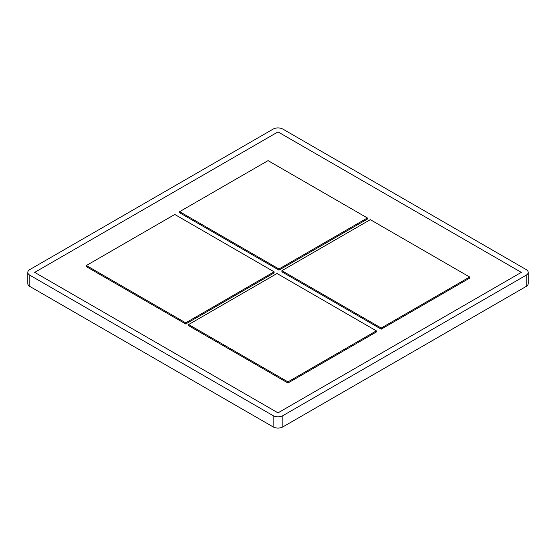 <?xml version="1.0" encoding="UTF-8"?>
<svg xmlns="http://www.w3.org/2000/svg" width="556" height="556" viewBox="0 0 556 556"><rect width="100%" height="100%" fill="white"/><g stroke="black" fill="none" stroke-linecap="round" stroke-linejoin="round"><path stroke-width="0.83" d="M521.319 272.377L278 131.904L34.68 272.377L278 412.858L521.319 272.377L278 412.858L34.68 272.377L278 131.904L521.319 272.377M273.135 129.096L29.815 269.57A6.88 3.975 0 0 0 27.8 272.377A6.88 3.975 0 0 0 29.815 275.192L273.135 415.666A6.88 3.975 0 0 0 282.865 415.666L526.184 275.192A6.88 3.975 0 0 0 528.2 272.377A6.88 3.975 0 0 0 526.184 269.57L282.865 129.096A6.88 3.975 0 0 0 273.135 129.096M528.2 272.377L528.2 283.623A6.88 3.975 180 0 1 526.184 286.43L282.865 426.904A6.88 3.975 180 0 1 273.135 426.904L29.815 286.43A6.88 3.975 180 0 1 27.8 283.623L27.8 272.377M179.644 211.662L179.644 212.781L278.973 270.133L278.973 269.007L367.377 217.966L268.048 160.621L179.644 211.662L278.973 269.007M278.973 270.133L367.377 219.092L367.377 217.966M376.356 330.855L277.027 273.503L188.623 324.544L287.952 381.896L376.356 330.855L376.356 331.981L287.952 383.014L287.952 381.896M188.623 324.544L188.623 325.67L287.952 383.014M86.368 265.511L86.368 266.637L185.704 323.981L185.704 322.862L274.108 271.821L174.772 214.47L86.368 265.511L185.704 322.862M185.704 323.981L274.108 272.94L274.108 271.821M469.632 277.006L370.296 219.655L281.892 270.696L381.228 328.047L469.632 277.006L469.632 278.125L381.228 329.166L381.228 328.047M281.892 270.696L281.892 271.821L381.228 329.166M29.815 275.192L29.815 286.43M273.135 415.666L273.135 426.904M282.865 415.666L282.865 426.904M526.184 275.192L526.184 286.43"/></g></svg>
